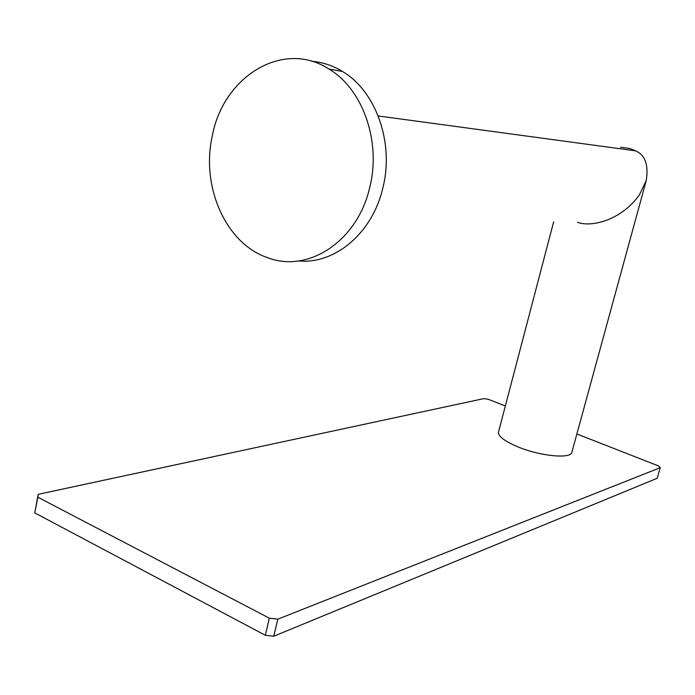 <?xml version="1.0" encoding="UTF-8"?>
<svg xmlns="http://www.w3.org/2000/svg" width="695" height="695" viewBox="0 0 695 695"><rect width="100%" height="100%" fill="white"/><g stroke="black" fill="none" stroke-linecap="round" stroke-linejoin="round"><path stroke-width="1.04" d="M37.851 497.22L34.75 512.884L38.173 494.327L37.851 497.22L269.347 618.185L277.791 619.193L660.25 467.674L658.278 465.832L576.876 433.967M34.75 512.884L265.325 635.273L273.752 636.238L657.209 478.264L660.25 467.674M277.791 619.193L273.752 636.238M269.347 618.185L265.325 635.273M505.343 405.967L488.498 399.382L483.928 398.591L38.173 494.327M620.574 147.218L629.653 148.469L635.543 150.824C645.151 154.968 648.722 164.863 646.254 180.5L571.881 452.219C571.16 459.134 540.241 456.233 517.888 446.868C504.501 441.186 498.037 436.252 498.506 432.047L553.646 221.861M646.254 180.5L639.339 195.008C620.314 221.323 590.185 227.343 577.562 222.278M328.961 69.048C283.004 39.163 223.138 76.667 212.279 135.968C200.768 186.677 225.892 243.641 267.471 257.628C307.972 273.552 357.934 241.226 369.879 186.773C381.242 141.241 362.712 88.96 328.961 69.048L342.487 71.472C375.926 91.123 394.247 142.623 382.971 187.476C372.685 233.051 334.894 264.508 298.615 260.938M342.487 71.472C332.749 65.53 322.489 62.133 311.716 61.282M378.202 115.952L635.543 150.824"/></g></svg>

